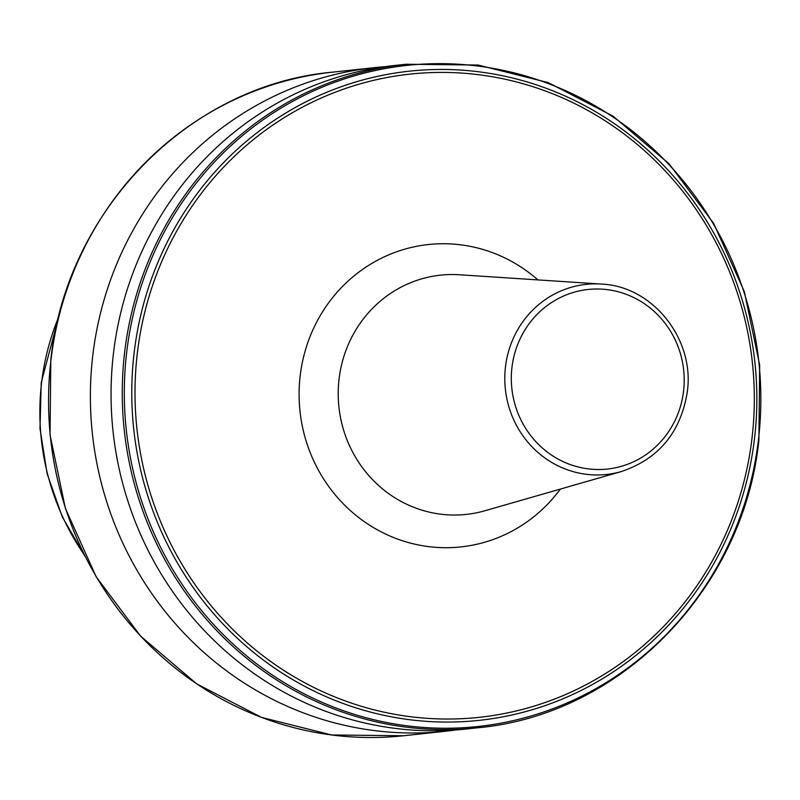 <?xml version="1.0" encoding="UTF-8"?>
<svg xmlns="http://www.w3.org/2000/svg" width="800" height="800" viewBox="0 0 800 800"><rect width="100%" height="100%" fill="white"/><g stroke="black" fill="none" stroke-linecap="round" stroke-linejoin="round"><path stroke-width="1.2" d="M455.83 729.96A333.7 319.28 -96.1 0 1 445.5 731.25A333.7 319.28 -96.1 0 1 92.82 355.2A333.7 319.28 -96.1 0 1 374.15 67.68A333.7 319.28 -96.1 0 1 384.51 66.75M113.5 352.98A333.7 319.28 -96.1 0 1 394.84 65.46L406.03 64.25A333.7 319.28 -96.1 0 0 124.7 351.78A333.7 319.28 -96.1 0 0 477.38 727.82L466.19 729.03A333.7 319.28 -96.1 0 1 113.5 352.98M505.49 366.74A95.59 91.46 -96.1 0 1 601.19 284.06C652.65 285.93 695.05 339.25 687.28 392.03C680.71 432.38 658.73 458.89 621.35 471.56A95.59 91.46 -96.1 0 1 505.49 366.74M683.55 391.24A90.3 86.4 83.9 0 0 608.43 289.8A90.3 86.4 83.9 0 0 511.97 367.28A90.3 86.4 83.9 0 0 587.09 468.72A90.3 86.4 83.9 0 0 683.55 391.24M601.19 284.06L459.54 274.76A120.32 115.12 83.9 0 0 339.09 378.82A120.32 115.12 83.9 0 0 484.92 510.75L621.35 471.56M560.37 489.08A152.06 145.49 -96.1 0 1 389.61 535.87A152.06 145.49 -96.1 0 1 300.21 375.55A152.06 145.49 -96.1 0 1 391.2 253.84A152.06 145.49 -96.1 0 1 537.88 279.9M51 359.7A333.7 319.28 -96.1 0 1 332.34 72.18C189.07 84.97 66.08 210.68 50.82 359.76L50.04 434.89L65.41 508.44L96.13 576.7L140.65 636.19L196.71 683.89L261.48 717.38L331.66 734.97L403.69 735.75A333.7 319.28 -96.1 0 1 51 359.7M126.74 351.85A332.45 318.1 -96.1 0 1 481.85 66.59A332.45 318.1 -96.1 0 1 758.41 440.04A332.45 318.1 -96.1 0 1 403.3 725.3A332.45 318.1 -96.1 0 1 126.74 351.85M134.17 352.46A326.46 312.36 -96.1 0 1 482.87 72.34A326.46 312.36 -96.1 0 1 754.45 439.06A326.46 312.36 -96.1 0 1 405.74 719.18A326.46 312.36 -96.1 0 1 134.17 352.46M137.37 352.81A323.47 309.5 -96.1 0 1 482.88 75.27A323.47 309.5 -96.1 0 1 751.96 438.63A323.47 309.5 -96.1 0 1 406.45 716.17A323.47 309.5 -96.1 0 1 137.37 352.81M84.26 554.75A241.32 230.89 -96.1 0 1 41.62 382.4A241.32 230.89 -96.1 0 1 58.69 316.94M374.15 67.68L332.34 72.18M477.38 727.82C620.66 715.03 743.64 589.31 758.9 440.24L759.68 365.12L744.32 291.58L713.61 223.33L669.09 163.84L613.03 116.12L548.26 82.62L478.07 65.03L406.03 64.25M59.14 315.17L41.24 382.56L40 428.39L47.11 473.72L62.32 516.9L85.07 556.39M445.5 731.25L403.69 735.75"/></g></svg>
